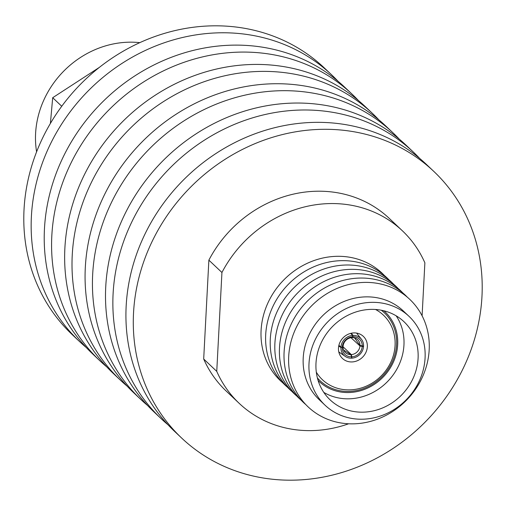<?xml version="1.0" encoding="UTF-8"?>
<svg xmlns="http://www.w3.org/2000/svg" width="506" height="506" viewBox="0 0 506 506"><rect width="100%" height="100%" fill="white"/><g stroke="black" fill="none" stroke-linecap="round" stroke-linejoin="round"><path stroke-width="0.76" d="M316.933 129.492A183.501 165.974 -46.6 0 1 433.787 171.382A183.501 165.974 -46.6 0 1 466.33 361.588A183.501 165.974 -46.6 0 1 298.565 479.992A183.501 165.974 -46.6 0 1 181.705 438.101A183.501 165.974 -46.6 0 1 149.169 247.896A183.501 165.974 -46.6 0 1 316.933 129.492M181.705 438.101L174.349 431.15A183.501 165.974 -46.6 0 1 141.806 240.938A183.501 165.974 -46.6 0 1 309.571 122.534A183.501 165.974 -46.6 0 1 426.425 164.425L433.787 171.382M167.998 424.774A183.501 165.974 -46.6 0 1 161.281 418.797A183.501 165.974 -46.6 0 1 128.739 228.592A183.501 165.974 -46.6 0 1 296.503 110.181A183.501 165.974 -46.6 0 1 413.358 152.072A183.501 165.974 -46.6 0 1 419.708 158.441M161.281 418.797L153.919 411.84A183.501 165.974 -46.6 0 1 121.383 221.634A183.501 165.974 -46.6 0 1 289.147 103.23A183.501 165.974 -46.6 0 1 406.002 145.114L413.358 152.072M147.569 405.47A183.501 165.974 -46.6 0 1 140.851 399.493A183.501 165.974 -46.6 0 1 108.316 209.282A183.501 165.974 -46.6 0 1 276.08 90.878A183.501 165.974 -46.6 0 1 392.934 132.768A183.501 165.974 -46.6 0 1 399.285 139.137M140.851 399.493L133.495 392.536A183.501 165.974 -46.6 0 1 100.953 202.324A183.501 165.974 -46.6 0 1 268.718 83.92A183.501 165.974 -46.6 0 1 385.572 125.811L392.934 132.768M127.145 386.167A183.501 165.974 -46.6 0 1 120.428 380.189A183.501 165.974 -46.6 0 1 87.886 189.978A183.501 165.974 -46.6 0 1 255.65 71.574A183.501 165.974 -46.6 0 1 372.505 113.464A183.501 165.974 -46.6 0 1 378.855 119.833M120.428 380.189L113.066 373.232A183.501 165.974 -46.6 0 1 80.524 183.02A183.501 165.974 -46.6 0 1 248.288 64.616A183.501 165.974 -46.6 0 1 365.149 106.507L372.505 113.464M106.715 366.863A183.501 165.974 -46.6 0 1 99.998 360.886A183.501 165.974 -46.6 0 1 67.462 170.674A183.501 165.974 -46.6 0 1 235.227 52.27A183.501 165.974 -46.6 0 1 352.081 94.16A183.501 165.974 -46.6 0 1 358.431 100.53M99.998 360.886L92.642 353.928A183.501 165.974 -46.6 0 1 60.1 163.716A183.501 165.974 -46.6 0 1 227.864 45.312A183.501 165.974 -46.6 0 1 344.719 87.203L352.081 94.16M86.292 347.559A183.501 165.974 -46.6 0 1 79.575 341.575A183.501 165.974 -46.6 0 1 47.033 151.37A183.501 165.974 -46.6 0 1 214.797 32.966A183.501 165.974 -46.6 0 1 331.651 74.85A183.501 165.974 -46.6 0 1 338.002 81.226M79.575 341.575L72.213 334.618A183.501 165.974 -46.6 0 1 39.67 144.412A183.501 165.974 -46.6 0 1 207.435 26.008A183.501 165.974 -46.6 0 1 324.295 67.899L331.651 74.85M348.634 423.788A118.746 107.411 -46.6 0 1 239.249 403.396L226.182 391.043A118.746 107.411 -46.6 0 1 203.69 359.013L208.87 260.147L221.938 272.494A118.746 107.411 -46.6 0 1 326.756 203.678A118.746 107.411 -46.6 0 1 402.378 230.787A118.746 107.411 -46.6 0 1 424.876 262.816L422.099 315.795M208.87 260.147A118.746 107.411 -46.6 0 1 313.688 191.331A118.746 107.411 -46.6 0 1 389.31 218.44L402.378 230.787M239.249 403.396A118.746 107.411 -46.6 0 1 216.751 371.366L221.938 272.494M203.69 359.013L216.751 371.366M139.789 42.649A91.162 82.459 133.4 0 0 126.715 42.27A91.162 82.459 133.4 0 0 36.603 151.838M99.296 67.424L52.694 97.715L50.398 123.451M61.745 106.266L52.694 97.715M282.873 382.915A73.984 66.918 -46.6 0 1 266.719 305.706A73.984 66.918 -46.6 0 1 335.035 256.378A73.984 66.918 -46.6 0 1 384.396 275.498M287.478 387.267A73.984 66.918 -46.6 0 1 271.324 310.051A73.984 66.918 -46.6 0 1 339.64 260.723A73.984 66.918 -46.6 0 1 388.994 279.85M292.076 391.612A73.984 66.918 -46.6 0 1 275.922 314.403A73.984 66.918 -46.6 0 1 344.238 265.074A73.984 66.918 -46.6 0 1 393.598 284.195M296.68 395.964A73.984 66.918 -46.6 0 1 280.526 318.748A73.984 66.918 -46.6 0 1 348.843 269.42A73.984 66.918 -46.6 0 1 398.197 288.546M301.279 400.309A73.984 66.918 -46.6 0 1 285.125 323.1A73.984 66.918 -46.6 0 1 353.441 273.771A73.984 66.918 -46.6 0 1 402.801 292.892M305.883 404.661A73.984 66.918 -46.6 0 1 289.729 327.445A73.984 66.918 -46.6 0 1 358.046 278.117A73.984 66.918 -46.6 0 1 407.4 297.243M362.644 282.468A73.984 66.918 -46.6 0 1 429.183 349.772A73.984 66.918 -46.6 0 1 355.237 423.781A73.984 66.918 -46.6 0 1 288.698 356.477A73.984 66.918 -46.6 0 1 362.644 282.468M325.054 405.205L319.254 399.727A61.125 55.287 -46.6 0 1 308.42 336.363A61.125 55.287 -46.6 0 1 364.301 296.921A61.125 55.287 -46.6 0 1 403.231 310.874L409.025 316.351A61.125 55.287 -46.6 0 1 419.866 379.715A61.125 55.287 -46.6 0 1 363.978 419.158A61.125 55.287 -46.6 0 1 325.054 405.205A61.125 55.287 -46.6 0 1 314.213 341.841A61.125 55.287 -46.6 0 1 370.101 302.398A61.125 55.287 -46.6 0 1 409.025 316.351M396.16 315.814A53.762 48.627 -46.6 0 1 396.995 368.88A53.762 48.627 -46.6 0 1 350.222 398.772A53.762 48.627 -46.6 0 1 323.789 392.384M364.345 412.124A53.762 48.627 -46.6 0 1 330.108 399.854A53.762 48.627 -46.6 0 1 320.576 344.124A53.762 48.627 -46.6 0 1 369.728 309.432A53.762 48.627 -46.6 0 1 403.965 321.702A53.762 48.627 -46.6 0 1 413.503 377.432A53.762 48.627 -46.6 0 1 364.345 412.124M383.858 310.785A47.918 43.345 -46.6 0 1 385.104 311.911A47.918 43.345 -46.6 0 1 393.598 361.588A47.918 43.345 -46.6 0 1 349.785 392.504A47.918 43.345 -46.6 0 1 319.273 381.568A47.918 43.345 -46.6 0 1 318.078 380.392M343.663 350.07L350.835 354.63L351.607 356.844L351.537 358.185A11.923 10.784 -46.6 0 1 345.168 356.363A11.923 10.784 -46.6 0 1 340.917 347.445L342.252 347.382L343.055 346.762L342.783 346.591M338.735 346.072L340.917 347.445M350.835 354.63A8.912 8.058 -46.6 0 1 346.23 353.264A8.912 8.058 -46.6 0 1 343.055 346.762M351.607 356.844A10.518 9.513 -46.6 0 1 342.252 347.382M350.614 333.384L352.733 335.415L352.657 336.756A10.518 9.513 -46.6 0 0 342.265 347.16L343.081 346.268A8.912 8.058 -46.6 0 1 351.727 337.616L352.657 336.756M342.265 347.16L340.93 347.224L338.906 345.294M340.93 347.224A11.923 10.784 -46.6 0 1 352.733 335.415M351.55 357.982L351.759 358.172A11.923 10.784 -46.6 0 0 363.555 346.37L363.333 346.155M354.972 338.444L354.289 337.818M359.968 345.952A8.912 8.058 -46.6 0 1 351.322 354.611L351.828 356.838A10.518 9.513 -46.6 0 0 362.226 346.433L359.968 345.952L350.955 337.711M343.049 346.774L351.322 354.611M351.828 356.838L351.759 358.172M362.226 346.433L363.555 346.37M352.031 337.338L352.214 337.597L352.884 336.743L352.954 335.402L351.398 333.201M352.954 335.402A11.923 10.784 -46.6 0 1 361.398 339.191A11.923 10.784 -46.6 0 1 363.567 346.142L359.994 345.465L354.573 337.9M352.214 337.597A8.912 8.058 -46.6 0 1 358.368 340.43A8.912 8.058 -46.6 0 1 359.994 345.465M352.884 336.743A10.518 9.513 -46.6 0 1 362.239 346.205M316.313 372.176A44.414 40.17 133.4 0 0 350.69 389.841A44.414 40.17 133.4 0 0 393.13 356.249A44.414 40.17 133.4 0 0 375.56 309.489M381.334 310.235A46.748 42.289 -46.6 0 1 384.301 312.765A46.748 42.289 -46.6 0 1 392.586 361.221A46.748 42.289 -46.6 0 1 349.848 391.391A46.748 42.289 -46.6 0 1 320.077 380.721A46.748 42.289 -46.6 0 1 317.382 377.9M353.669 332.916A15.193 13.744 133.4 0 0 339.779 342.72A15.193 13.744 133.4 0 0 342.473 358.469A15.193 13.744 133.4 0 0 352.151 361.935A15.193 13.744 133.4 0 0 366.04 352.132A15.193 13.744 133.4 0 0 363.346 336.382A15.193 13.744 133.4 0 0 353.669 332.916M345.168 356.363L338.792 351.904M361.398 339.191L356.591 333.075M384.301 312.765L381.695 310.305M320.077 380.721L317.471 378.26"/></g></svg>
